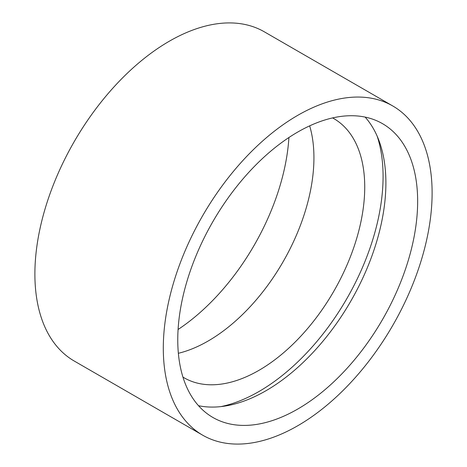 <?xml version="1.0" encoding="UTF-8"?>
<svg xmlns="http://www.w3.org/2000/svg" width="467" height="467" viewBox="0 0 467 467"><rect width="100%" height="100%" fill="white"/><g stroke="black" fill="none" stroke-linecap="round" stroke-linejoin="round"><path stroke-width="0.7" d="M178.085 329.486A169.626 97.936 120 0 0 288.915 137.514M182.953 377.12A149.668 86.413 120 0 0 184.068 377.78A149.668 86.413 120 0 0 258.899 370.372A149.668 86.413 120 0 0 356.677 238.479A149.668 86.413 120 0 0 333.736 118.548A149.668 86.413 120 0 0 332.603 117.912M178.359 353.286A149.668 86.413 120 0 0 208.101 341.038A149.668 86.413 120 0 0 309.668 125.856M220.955 406.599A175.61 101.392 120 0 0 258.899 391.55A175.61 101.392 120 0 0 377.138 136.084M297.707 409.069A169.626 97.936 120 0 0 408.52 259.594A169.626 97.936 120 0 0 382.514 123.667A169.626 97.936 120 0 0 297.707 132.068A169.626 97.936 120 0 0 186.893 281.543A169.626 97.936 120 0 0 212.894 417.469A169.626 97.936 120 0 0 297.707 409.069M198.516 405.706A169.626 97.936 120 0 0 265.957 390.739A169.626 97.936 120 0 0 371.96 255.828A169.626 97.936 120 0 0 365.141 117.1M392.741 105.956L264.334 31.82A190.081 109.745 120 0 0 169.293 41.23A190.081 109.745 120 0 0 45.118 208.731A190.081 109.745 120 0 0 74.259 361.044L202.666 435.18A190.081 109.745 120 0 0 297.707 425.77A190.081 109.745 120 0 0 421.882 258.269A190.081 109.745 120 0 0 392.741 105.956A190.081 109.745 120 0 0 297.707 115.367A190.081 109.745 120 0 0 173.531 282.868A190.081 109.745 120 0 0 202.666 435.18"/></g></svg>
